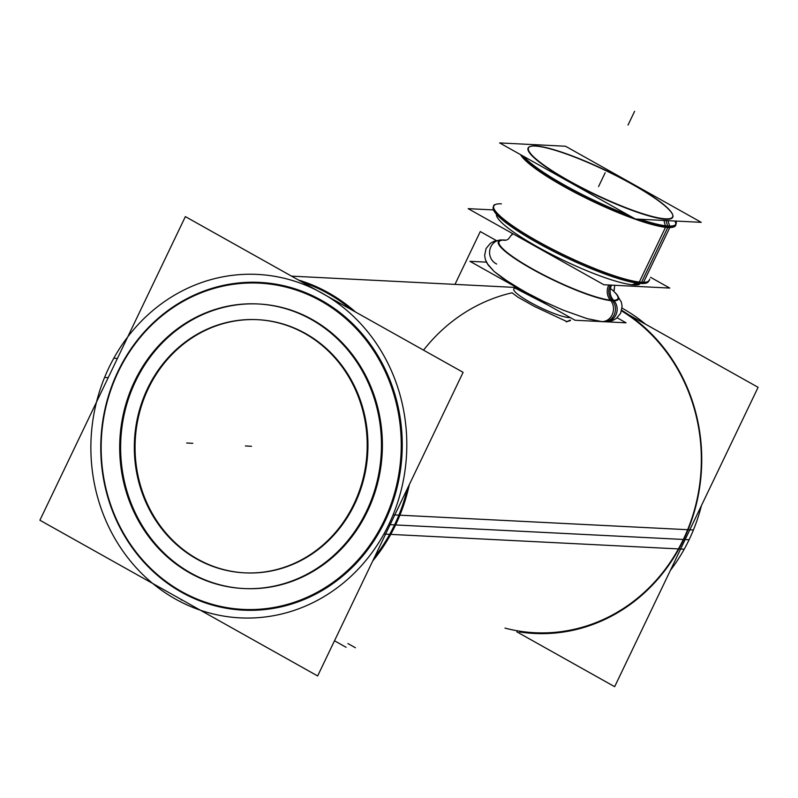 <?xml version="1.0" encoding="UTF-8"?>
<svg xmlns="http://www.w3.org/2000/svg" width="798" height="798" viewBox="0 0 798 798"><rect width="100%" height="100%" fill="white"/><g stroke="black" fill="none" stroke-linecap="round" stroke-linejoin="round"><path stroke-width="1.2" d="M395.599 524.944L683.317 539.458A171.939 157.924 92.9 0 0 621.562 310.901A171.939 157.924 92.9 0 1 683.317 539.458A171.939 157.924 92.9 0 1 534.73 632.734L540.505 633.023M394.541 524.894A171.939 157.924 -87.1 0 0 407.409 488.595A171.939 157.924 -87.1 0 1 394.541 524.894A171.939 157.924 -87.1 0 1 374.541 557.194A171.939 157.924 -87.1 0 0 394.541 524.894M351.449 309.724A171.939 157.924 -87.1 0 0 302.043 282.023A171.939 157.924 -87.1 0 1 351.449 309.724M245.126 572.864A126.742 116.408 -87.1 0 0 354.651 504.117A126.742 116.408 -87.1 0 0 257.894 319.699M257.515 319.679A126.742 116.408 -87.1 0 0 148.358 388.446A126.742 116.408 -87.1 0 0 244.747 572.844M117.974 371.419A164.079 150.702 -87.1 0 0 181.565 592.256A164.079 150.702 -87.1 0 0 385.035 521.144A164.079 150.702 -87.1 0 0 321.444 300.307A164.079 150.702 -87.1 0 0 117.974 371.419A164.079 150.702 -87.1 0 0 181.565 592.256A164.079 150.702 -87.1 0 0 385.035 521.144A164.079 150.702 -87.1 0 0 321.444 300.307A164.079 150.702 -87.1 0 0 117.974 371.419M244.328 588.565A142.463 130.852 -87.1 0 0 367.449 511.289A142.463 130.852 -87.1 0 0 258.682 303.998M258.223 303.968A142.463 130.852 -87.1 0 0 135.57 381.274A142.463 130.852 -87.1 0 0 243.859 588.545M511.967 292.706L518.042 297.245L534.461 306.472L567.079 321.694M570.341 320.028L567.198 321.454M515.019 288.098L548.416 305.315L514.959 288.018M638.829 283.32L634.191 284.946A80.179 13.147 -154.4 0 1 555.847 256.587A80.179 13.147 -154.4 0 1 496.705 216.178L496.835 216.537M496.466 214.273A80.179 13.147 -154.4 0 0 551.478 254.382A80.179 13.147 -154.4 0 0 634.191 284.946A80.179 13.147 25.6 0 0 639.298 284.497L638.929 284.617M493.902 208.567A86.074 14.115 -154.4 0 0 557.393 251.949A86.074 14.115 -154.4 0 0 641.502 282.392A86.074 14.115 25.6 0 0 646.988 281.903M647.168 281.844A86.074 14.115 25.6 0 0 649.083 280.307L648.555 281.415A86.074 14.115 25.6 0 1 638.699 283.31L666.23 225.854A86.074 14.115 25.6 0 0 676.076 223.959A86.074 14.115 25.6 0 0 675.906 221.056M674.789 221.006A86.074 14.115 25.6 0 1 667.976 227.151A86.074 14.115 -154.4 0 1 635.717 219.031A86.074 14.115 -154.4 0 0 667.976 227.151A86.074 14.115 25.6 0 0 675.547 225.066M675.736 224.477A86.074 14.115 25.6 0 0 675.477 222.433L675.617 222.792M493.842 208.378A86.074 14.115 -154.4 0 1 493.842 205.924L493.314 207.031A86.074 14.115 25.6 0 0 552.894 251.051A86.074 14.115 25.6 0 0 642.969 283.519L643.497 282.422M634.819 218.712A86.074 14.115 -154.4 0 1 521.234 155.031A86.074 14.115 -154.4 0 0 634.819 218.712M672.684 214.822A80.179 13.147 25.6 0 1 665.682 219.211A80.179 13.147 -154.4 0 1 575.657 184.807A80.179 13.147 -154.4 0 1 530.091 146.503M530.281 146.443A80.179 13.147 -154.4 0 1 535.199 146.054A80.179 13.147 25.6 0 1 613.173 174.213A80.179 13.147 25.6 0 1 672.614 214.632M454.97 284.387L480.286 231.55L496.336 240.547M516.805 631.826L614.66 686.689L758.1 387.319L628.216 314.492M621.722 310.292A172.697 158.612 92.9 0 1 693.003 516.116A172.697 158.612 92.9 0 1 519.608 631.966M108.219 377.634L104.588 377.454A171.939 157.924 92.9 0 1 257.495 274.422A171.939 157.924 92.9 0 1 383.888 534.052L389.663 534.341M622.071 308.118A171.939 157.924 92.9 0 1 645.572 324.217M701.442 505.573A171.939 157.924 92.9 0 1 684.215 549.204L390.751 534.391M670.4 570.37A171.939 157.924 92.9 0 0 693.422 529.992L393.085 514.84A171.939 157.924 92.9 0 1 240.178 617.871A171.939 157.924 92.9 0 1 113.785 358.242L117.426 358.432M347.908 643.557L355.429 647.767M334.492 640.784L346.113 647.298M144.428 395.609A126.742 116.408 92.9 0 1 257.146 319.659A126.742 116.408 92.9 0 1 350.312 511.039M357.095 496.885A126.742 116.408 92.9 0 1 244.378 572.834A126.742 116.408 92.9 0 1 151.211 381.444M39.9 520.226L185.365 216.607L463.109 372.337L317.644 675.956L39.9 520.226M379.489 529.762A163.331 150.004 -87.1 0 0 320.826 300.966A163.331 150.004 -87.1 0 0 114.184 381.015M390.551 534.74A172.697 158.612 -87.1 0 0 409.344 484.546M355.509 311.998A172.697 158.612 -87.1 0 0 298.472 280.028M122.922 362.771A163.331 150.004 -87.1 0 0 181.595 591.567A163.331 150.004 -87.1 0 0 388.227 511.518M372.716 560.994A172.697 158.612 -87.1 0 0 399.798 515.448M362.472 519.069A142.463 130.852 -87.1 0 0 257.754 303.948A142.463 130.852 -87.1 0 0 131.052 389.314M138.672 373.404A142.463 130.852 -87.1 0 0 243.4 588.525A142.463 130.852 -87.1 0 0 370.102 503.149M515.129 288.228A32.229 5.287 25.6 0 0 513.762 288.966A32.229 5.287 25.6 0 0 536.066 305.444A32.229 5.287 25.6 0 0 569.802 317.604M568.196 317.524A32.229 5.287 25.6 0 0 570.281 317.574M566.201 321.843L570.46 320.567M514.88 286.512L514.79 287.809L547.767 304.946M486.421 262.143L469.942 261.315L575.049 320.247L600.405 321.524M605.862 321.803L626.071 322.821L617.143 317.804M609.911 299.659A12.578 11.242 96.2 0 1 612.475 314.083A12.578 11.242 96.2 0 1 600.904 321.574A12.578 11.242 96.2 0 1 600.834 321.574M502.371 239.999A12.578 11.81 -91.5 0 0 501.074 239.949A12.578 11.81 -91.5 0 0 489.802 250.063A12.578 11.81 -91.5 0 0 496.635 264.018M613.143 299.819A12.578 11.81 88.5 0 1 616.455 313.554A12.578 11.81 88.5 0 1 605.662 321.803M611.657 285.135A12.578 11.81 88.5 0 0 614.131 300.796A66.583 10.923 25.6 0 1 532.086 269.066A66.583 10.923 25.6 0 1 505.962 240.148A12.578 11.242 -83.8 0 0 506.052 240.168M614.729 292.218A66.583 10.923 25.6 0 1 610.819 300.627A12.578 11.242 96.2 0 1 608.824 284.996M506.082 240.158A66.583 10.923 25.6 0 0 502.66 239.979A12.578 11.81 -91.5 0 0 505.453 240.298L505.423 240.298M493.483 209.934L468.157 208.657L603.867 284.746L669.741 288.068L650.53 277.295M636.824 283.071L631.737 284.896M639.577 282.083A86.354 14.165 25.6 0 0 647.358 281.784A86.354 14.165 25.6 0 0 649.692 279.021M523.568 156.338A86.074 14.115 25.6 0 0 628.056 214.921M640.096 219.251A86.074 14.115 25.6 0 0 670.5 226.073L669.971 227.181M669.781 227.56L643.557 282.302M494.451 204.647A86.354 14.165 25.6 0 0 493.772 208.198A86.354 14.165 25.6 0 0 559.887 252.926A86.354 14.165 25.6 0 0 643.856 282.293M640.455 283.46L635.697 285.095M537.653 146.104A79.89 13.107 25.6 0 0 530.461 146.373A79.89 13.107 25.6 0 0 578.011 185.695A79.89 13.107 25.6 0 0 667.427 218.861M667.976 220.657L669.632 226.073M520.555 154.642A86.354 14.165 25.6 0 0 588.435 199.33A86.354 14.165 25.6 0 0 670.081 227.56M635.358 219.011L701.233 222.333L565.523 146.243L499.648 142.922L635.358 219.011M663.946 220.457L665.372 225.754M663.467 218.662A79.89 13.107 25.6 0 0 672.544 214.453A79.89 13.107 25.6 0 0 611.378 173.066A79.89 13.107 25.6 0 0 533.692 145.894M665.801 227.34A86.354 14.165 25.6 0 0 675.926 224.288M423.539 350.142A171.939 157.924 92.9 0 1 511.897 292.846M683.317 539.458A171.939 157.924 92.9 0 1 504.994 628.106M354.651 504.117A126.742 116.408 -87.1 0 0 305.534 333.524A126.742 116.408 -87.1 0 0 148.358 388.446A126.742 116.408 -87.1 0 0 197.485 559.039A126.742 116.408 -87.1 0 0 354.651 504.117M689.093 539.747L388.766 524.595L689.093 539.747M251.51 446.281L245.395 445.972L251.51 446.281M186.682 443.01L192.797 443.319L186.682 443.01M181.316 599.517L181.296 600.086L181.316 599.517M367.449 511.289A142.463 130.852 -87.1 0 0 312.227 319.539A142.463 130.852 -87.1 0 0 135.57 381.274A142.463 130.852 -87.1 0 0 190.782 573.024A142.463 130.852 -87.1 0 0 367.449 511.289A142.463 130.852 -87.1 0 0 312.227 319.539A142.463 130.852 -87.1 0 0 135.57 381.274A142.463 130.852 -87.1 0 0 190.782 573.024A142.463 130.852 -87.1 0 0 367.449 511.289A142.463 130.852 -87.1 0 0 312.227 319.539A142.463 130.852 -87.1 0 0 135.57 381.274A142.463 130.852 -87.1 0 0 190.782 573.024A142.463 130.852 -87.1 0 0 367.449 511.289M603.118 321.764A12.578 11.551 -87.1 0 0 614.28 314.641A12.578 11.551 -87.1 0 0 612.535 300.766M610.829 288.756A65.905 10.813 25.6 0 1 612.106 300.287A65.905 10.813 -154.4 0 1 532.446 268.896A65.905 10.813 -154.4 0 1 504.845 240.148A65.905 10.813 25.6 0 1 505.872 240.218A65.905 10.813 25.6 0 0 504.845 240.148A65.905 10.813 -154.4 0 0 532.446 268.896A65.905 10.813 -154.4 0 0 612.106 300.287A12.578 11.551 92.9 0 1 610.36 285.076M641.572 282.253L667.796 227.51M641.502 282.392A86.074 14.115 -154.4 0 1 537.463 241.405A86.074 14.115 -154.4 0 1 501.413 203.849M665.682 219.211A80.179 13.147 -154.4 0 1 568.765 181.036A80.179 13.147 -154.4 0 1 535.199 146.054A80.179 13.147 25.6 0 1 632.116 184.228A80.179 13.147 25.6 0 1 665.682 219.211M666.071 220.567L667.637 225.984M605.153 172.787L598.56 186.552L605.153 172.787M634.61 111.311L628.016 125.067L634.61 111.311M612.106 300.287A65.905 10.813 25.6 0 0 614.819 292.417M514.501 287.39L291.549 276.138L514.501 287.39M514.65 287.11L514.919 286.532M603.268 321.774L612.545 320.537L616.325 318.462L620.664 313.235L622.111 306.382L621.363 302.153M600.974 321.584L587.158 318.651L563.548 310.292L543.647 301.454L523.977 291.33L502.71 278.183L494.112 271.45L487.089 263.38L485.393 259.639L484.625 255.4L486.062 248.547L490.391 243.31L494.142 241.235L501.234 239.949M512.037 234.921L512.585 233.565L508.296 239.151L506.89 239.879M614.131 289.883L614.071 288.916M600.904 321.574L608.455 321.574L612.595 320.517L616.305 318.482L620.684 313.195L622.101 306.272L621.343 302.103L616.565 294.213M602.36 321.714L586.809 318.552L563.039 310.083L543.318 301.305L529.413 294.282L510.321 283.26L494.251 271.579L488.167 265.046L485.393 259.659L484.635 255.48L486.052 248.557L490.431 243.28L494.142 241.235L501.074 239.949M614.669 285.295L614.211 290.442"/></g></svg>
